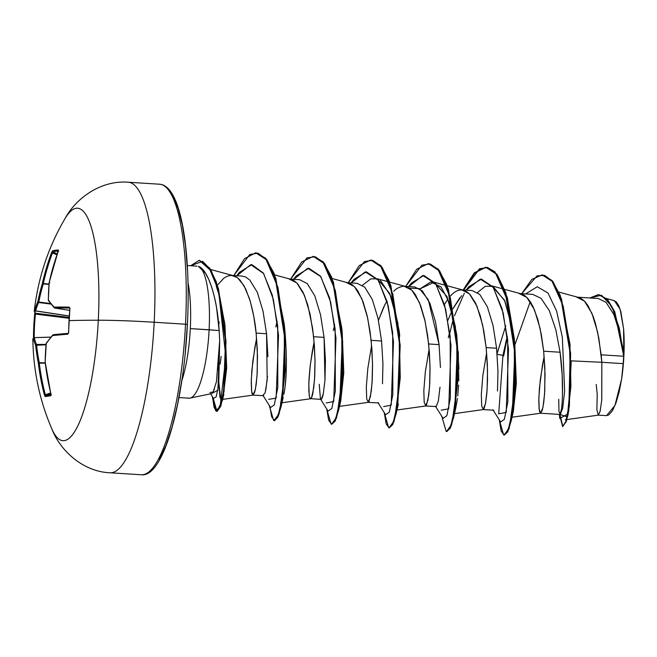 <?xml version="1.0" encoding="UTF-8"?>
<svg xmlns="http://www.w3.org/2000/svg" width="657" height="657" viewBox="0 0 657 657"><rect width="100%" height="100%" fill="white"/><g stroke="black" fill="none" stroke-linecap="round" stroke-linejoin="round"><path stroke-width="0.99" d="M34.764 312.313L34.263 311.09L34.878 310.022A232.75 101.564 2.5 0 1 37.843 301.629A232.75 217.024 -19.1 0 1 42.36 283.479L46.466 267.801L51.64 252.46L56.937 254.867L52.535 252.723A231.995 228.973 75.1 0 0 43.288 283.635L49.004 284.391L43.255 283.955A231.921 216.243 160.9 0 0 38.755 302.039L38.623 302.507L51.082 304.092L38.623 302.507A231.921 101.203 -177.5 0 0 35.667 310.868L69.19 316.058L35.593 310.942A231.995 16.335 -172.2 0 0 35.478 313.225A0.829 0.829 140.5 0 1 34.764 312.313L34.706 314.046A232.274 229.326 -69 0 0 33.803 325.897L34.509 325.897A231.445 228.505 111 0 1 35.412 314.087L34.706 314.046L35.412 314.087A231.445 228.505 -69 0 0 34.509 325.897A231.445 228.505 -69 0 0 34.213 337.575A231.445 228.505 111 0 1 34.509 325.897L33.803 325.897A232.274 229.326 -69 0 0 33.507 337.772L34.788 312.584M58.325 250.752A0.829 0.797 -92.8 0 1 58.259 249.997A232.274 31.889 -155.1 0 0 55.122 250.292A0.829 0.805 81.4 0 0 55.525 251.352A231.445 31.774 24.9 0 1 58.259 251.073A231.445 31.774 -155.1 0 0 55.525 251.352A231.445 31.774 -155.1 0 0 52.938 251.91L57.233 253.996L52.938 251.91A231.445 31.774 24.9 0 1 55.525 251.352A0.829 0.805 -98.6 0 1 55.122 250.292A232.274 31.889 24.9 0 1 58.259 249.997L49.218 282.444A232.75 198.504 38.6 0 0 48.38 300.044A232.75 70.545 13.5 0 0 54.104 307.131L69.19 307.139L69.897 308.757A232.274 186.933 89 0 0 69.051 320.6A232.898 11.604 2.9 0 1 98.304 320.222A116.453 27.766 93.6 0 1 54.063 433.341M185.266 352.398L187.409 324.427L185.52 324.213A145.567 34.714 93.6 0 1 141.69 474.773A145.567 34.714 -86.4 0 0 185.52 324.213L154.19 322.242A145.567 34.714 93.6 0 1 110.36 472.802A145.567 34.714 -86.4 0 0 154.19 322.242A58.227 2.899 -177.1 0 0 98.304 320.222A116.453 27.766 -86.4 0 0 64.468 219.578M51.64 252.46L52.527 250.859A232.274 31.889 24.9 0 1 55.122 250.292A232.274 31.889 -155.1 0 0 52.527 250.859A0.829 0.813 73.3 0 0 52.938 251.91A0.829 0.813 -106.7 0 1 52.527 250.859L51.64 252.46A232.833 229.794 75.1 0 0 42.36 283.479L49.029 284.07L43.288 283.635A231.995 228.973 -104.9 0 1 52.535 252.723L52.938 251.91L52.535 252.723L51.64 252.46M218.288 369.842L219.684 340.646L219.167 330.561L190.308 328.599A66.143 15.776 93.6 0 0 188.025 282.748A66.143 15.776 93.6 0 1 190.308 328.599A66.143 15.776 93.6 0 1 181.866 380.567A66.143 15.776 93.6 0 0 190.308 328.599L209.115 329.781A66.143 15.776 93.6 0 1 188.764 398.167M212.293 393.132L214.511 389.018M187.918 397.953A66.143 15.776 -86.4 0 0 209.115 329.781A66.143 15.776 -86.4 0 0 198.414 266.389A66.143 15.776 93.6 0 1 209.115 329.781L219.167 330.561L216.514 307.509C215.825 302.524 214.264 295.855 211.817 287.511L208.762 279.455L205.444 273.148L198.414 266.389C208.195 269.28 217.336 298.672 219.167 330.561L219.684 340.646L217.91 390.225L212.154 393.256M566.901 419.552L598.363 415.134L600.161 411.101L601.763 399.924L601.845 362.294L623.156 363.633A59.056 14.084 -86.4 0 0 623.649 356.234L601.18 354.821L601.845 362.294L571.253 360.857L568.724 411.643M562.482 395.046L562.195 375.204L560.076 352.234L543.676 351.199L545.039 374.137L544.587 393.937L542.912 407.627L540.58 413.22L560.01 414.444L561.563 408.794M540.842 413.154L539.216 409.713L538.839 397.871L540.317 379.45L543.971 357.293L542.386 365.571L539.389 388.468L538.789 400.581L539.118 408.966L539.561 411.537L540.67 413.212L542.354 410.001L543.774 402.314L544.776 390.71L544.867 368.051L543.676 351.199L560.076 352.234L555.797 329.6L549.342 310.679L541.031 298.319L532.761 294.377L520.188 293.589M497.497 390.989L497.957 371.18L496.585 348.235L486.164 347.586L487.535 370.515L487.075 390.315L485.408 404.006L483.076 409.598L493.752 410.19M483.33 409.533L481.704 406.1L481.335 394.249L482.813 375.829L486.467 353.671M440.445 367.542L439.081 344.621L428.651 343.964L430.023 366.893L429.563 386.694L427.896 400.384L425.564 405.977L436.24 406.568L438.326 401.033L440.001 387.187M425.818 405.919L424.2 402.478L423.822 390.628L425.301 372.207L428.955 350.05M382.481 383.737L382.941 363.945L381.569 340.999L371.148 340.342L372.519 363.272L372.059 383.072L370.392 396.762L368.051 402.355L378.736 402.946M368.314 402.298L366.688 398.856L366.319 387.006L367.797 368.585L371.443 346.436M289.113 279.044L296.833 282.937L304.396 295.239L310.104 314.112L313.635 336.721L324.057 337.378L324.969 380.157L323.293 393.814L321.216 399.341C321.815 399.21 322.505 397.37 323.301 393.814L324.969 380.116L325.429 360.307L324.057 337.378L313.635 336.721L315.007 359.658L314.547 379.459L312.88 393.149C312.083 396.729 311.385 398.569 310.802 398.676L320.969 399.39M310.802 398.676C310.203 399.185 309.661 398.035 309.184 395.235L308.806 383.384L310.285 364.964L313.939 342.814L312.354 351.093L310.063 366.844L308.921 380.452L308.815 390.808L309.529 397.058L310.63 398.733L311.549 397.69L313.742 387.835L314.744 376.231L315.032 361.637L314.375 345.212L312.609 328.278L307.763 304.881L303.14 292.447L297.58 283.734L294.517 280.999L291.322 279.43L274.667 274.897M267.925 356.685L266.553 333.756L256.131 333.099L257.495 356.037L257.043 375.837L255.376 389.527L253.035 395.12L263.72 395.711M265.798 390.168L267.473 376.321M253.298 395.054L251.672 391.613L251.294 379.771L252.773 361.35L256.427 339.193L254.842 347.471L251.845 370.376L251.245 382.481L251.574 390.866L252.025 393.436L253.126 395.112L254.809 391.901L256.23 384.222L257.232 372.609L257.322 349.951L256.131 333.099L266.553 333.756L263.022 311.188L257.322 292.316L249.775 280.005L245.504 276.934L242.121 276.08L245.504 276.934M576.657 297.136L584.377 301.037L591.932 313.34L597.648 332.212L601.18 354.821L623.649 356.234A59.056 14.084 -86.4 0 0 623.665 355.88L619.838 333.313L613.852 314.539L606.033 302.327L598.272 298.5L577.692 297.202M505.75 325.757L496.889 354.328M519.145 293.523L526.865 297.424L534.428 309.718L540.136 328.599L543.676 351.199L541.327 334.528L537.796 319.368L533.172 306.926L530.495 302.056L527.612 298.212L524.557 295.478L521.354 293.909L504.699 289.376M461.641 289.901L469.353 293.802L476.916 306.105L482.632 324.977L486.164 347.586L496.585 348.235L493.054 325.634L487.346 306.77L479.791 294.467L472.161 290.566L462.676 289.967M461.707 295.634L452.845 308.88M451.959 310.695L447.926 320.296M444.411 304.487L448 298.894L444.411 304.487M404.129 286.28L411.849 290.18L419.412 302.483L425.12 321.355L428.651 343.964L439.081 344.621L435.542 322.02L429.834 303.14L422.262 290.829L414.649 286.945L405.164 286.345M386.907 300.865L383.409 307.747L378.448 320.353L384.912 304.602M393.765 291.363C395.613 288.94 398.7 287.249 403.037 286.288L404.096 286.28M346.625 282.658L354.337 286.559L361.9 298.861L367.608 317.733L371.148 340.342L381.569 340.999L378.03 318.374L372.322 299.51L364.758 287.216L357.145 283.323L347.66 282.724M324.057 337.378L320.526 314.785L314.818 295.913L307.262 283.602L299.633 279.701L290.148 279.102M232.644 275.488L241.727 276.063M231.707 275.423L237.538 277.755L243.993 285.672L249.381 298.418C252.994 310.868 255.245 322.431 256.131 333.099L253.783 316.428L250.26 301.267L245.636 288.825L240.068 280.112L237.013 277.377L233.81 275.809L230.508 275.431L227.15 276.252L223.766 278.256L217.426 285.163M606.542 415.61L614.944 405.5L621.645 378.925L623.148 366.368L624.002 353.425L623.6 328.878L623.764 352.127L623.6 328.878L620.126 309.307L614.41 300.709M606.28 415.635L608.793 414.937L612.48 410.691L616.003 402.881L619.132 392.04L621.645 378.925L623.156 363.633L601.845 362.294L601.73 400.236L600.096 411.356L598.289 415.134L596.86 409.541L597.221 394.225L596.203 384.452M558.746 399.267L558.943 411.438L560.232 414.378L562.679 408.284L564.642 391.046L562.335 337.23L556.66 311.196L548.028 293.038L537.262 286.731L525.649 293.925L537.262 286.731L548.028 293.038L556.66 311.196L562.335 337.23L564.642 391.046L562.679 408.284L560.232 414.378C562.031 413.582 564.429 384.017 560.076 352.234M507.261 336.228L503.18 355.963L506.136 340.622L503.18 355.963L503.656 355.995L507.376 337.246L503.656 355.995L502.95 355.33L507.261 336.228M559.452 414.403L562.638 426.607L565.899 421.334L568.896 405.755L570.153 353.326L561.021 298.91L552.496 281.541L542.124 274.913L531.817 279.406L521.699 293.679L537.048 275.866L544.678 275.414L551.781 280.662L563.156 306.022L569.479 344.137L570.539 383.86L567.64 414.009L559.789 418.534L559.304 414.395M598.552 294.574L607.536 299.378L614.755 311.812L623.69 351.454L623.657 355.708L614.895 313.332L607.446 299.789L598.552 294.574L589.838 297.966L601.475 295.231L611.716 306.244L619.313 328.122L623.665 355.88A59.056 14.084 93.6 0 1 623.649 356.234A59.056 14.084 93.6 0 1 623.156 363.633L621.645 378.925A58.744 14.011 -86.4 0 0 623.6 328.878L620.816 311.517L618.713 305.604L616.241 301.883L613.507 300.512M562.877 426.582L559.936 414.436L567.508 417.031L570.933 386.25L569.906 343.619L560.257 295.453L552.176 280.596L542.6 274.946L552.972 281.574L561.497 298.943L570.629 353.359L569.381 405.788L566.383 421.367L562.638 426.607M623.665 355.88L623.665 351.257L614.64 311.533L607.355 299.181L598.79 294.591M514.784 345.139L530.24 301.653M571.253 360.857L601.845 362.294L598.831 338.15L595.308 322.981L593.123 316.354L588.007 305.669L585.124 301.834L582.061 299.099L578.866 297.522L558.91 292.102M454.48 413.623L483.158 409.59L484.078 408.547L485.589 403.078L486.837 393.338L487.519 380.099L487.363 364.43L486.164 347.586L483.815 330.906L480.292 315.746L475.668 303.304L470.108 294.591L467.045 291.856L463.596 290.213L460.541 289.909L457.182 290.731L453.798 292.735L450.357 295.97M396.968 410.001L425.646 405.977L426.565 404.926L428.758 395.079L429.76 383.474L430.048 368.873L429.391 352.448L427.625 335.522L424.685 319.433L420.603 305.497L415.479 294.812L412.596 290.969L409.533 288.234L406.338 286.666L389.683 282.14M339.455 406.379L368.142 402.355L369.062 401.312L371.246 391.457L372.256 379.853L372.544 365.251L371.887 348.826L370.121 331.9L367.181 315.82L363.091 301.875L357.975 291.191L355.084 287.347L352.029 284.621L348.826 283.044L332.171 278.519M216.621 287.101L219.898 297.539L216.202 285.992M224.899 324.903L226.69 368.06L223.158 396.746M218.945 383.286L219.955 397.518L222.28 398.758L221.368 399.571L220.711 399.242L218.953 383.245M220.194 364.101L221.113 356.414L220.194 364.077M286.419 358.804L286.263 369.792M286.033 374.86L285.269 384.559M284.826 388.336L284.415 391.161M281.163 406.338L277.927 416.998L274.601 420.644L271.727 416.957L269.797 406.281L271.702 416.867L274.527 420.636L278.905 414.575L282.863 396.762L285.171 337.969L275.883 278.453L266.997 259.827L256.008 252.789L265.789 258.332L274.133 273.468L284.243 324.156L285.228 370.491L281.163 406.338L283.134 397.616M281.533 401.985L280.457 402.971M342.182 332.204L343.792 372.765L340.769 400.721M342.289 334.659L342.396 334.183M362.459 285.278L370.77 278.888L377.307 278.798L389.675 293.367L398.011 323.704L390.874 296.2L380.419 280.432M419.963 288.899L434.195 282.231L446.941 296.455L455.523 327.317L449.585 303.041L441.069 286.937L430.803 281.935L419.963 288.899M458.274 351.429L458.783 380.797M458.594 385.125L457.748 395.875M457.436 398.503L455.827 407.808M504.182 289.236L491.707 285.852L504.445 300.068L513.027 330.923L504.929 301.144L492.939 286.271L485.268 286.321L477.475 292.521M486.016 267.268L474.625 272.959L463.653 290.024L479.364 269.132L487.371 267.415L494.935 271.85L507.286 297.473L514.283 338.634L515.269 384.953L511.195 420.8L513.347 411.372L516.32 383.581L514.751 343.455L516.345 382.801L513.306 411.553M236.898 275.751L250.744 264.664L263.654 273.558L273.361 299.395L278.527 335.21L276.145 398.142L268.672 399.349M275.784 326.915L277.155 321.232M319.22 384.263L320.444 398.947L328.081 411.134L331.834 408.465L335.333 390.956L335.144 328.96L329.592 297.958L320.476 276.137L308.856 268.212L296.332 275.874L293.769 279.332L307.755 268.261L320.797 276.613L330.668 302.171L335.973 338.035L333.699 401.55L326.176 402.979M333.288 330.528L334.668 324.845M377.947 402.601L385.585 414.748L389.338 412.087L392.845 394.578L392.656 332.582L387.104 301.588L377.989 279.759L366.368 271.834L353.836 279.488L351.273 282.953L365.259 271.883L378.309 280.235L388.18 305.801L393.486 341.665L391.202 405.18L383.688 406.584M435.46 406.223L443.097 418.369L446.85 415.7L450.349 398.191L450.16 336.203L444.608 305.209L435.501 283.381L423.88 275.455L411.348 283.101L408.785 286.575L422.771 275.505L435.821 283.857L445.684 309.422L450.998 345.286L448.715 408.802L441.192 410.206M448.312 337.755L449.684 332.089M464.277 293.392L454.455 315.82L464.318 293.318M466.289 290.197L480.275 279.126L493.325 287.47L503.196 313.036L508.502 348.892L506.227 412.407L498.704 413.836L502.95 355.33L497.144 354.369L502.95 355.33M499.279 419.872L503.681 435L506.802 432.766L509.931 424.11L514.48 390.669L514.3 344.999L507.828 301.243L495.46 272.926L487.716 267.563L479.454 268.779L463.169 290L474.272 272.811L485.778 267.251L496.544 274.265L505.43 292.891L514.727 352.407L512.419 411.2L508.461 429.021L504.083 435.09L501.192 431.132L499.287 420.02M441.767 416.251L446.177 431.386L449.289 429.144L452.427 420.48L456.976 387.039L456.787 341.369L450.316 297.613L437.956 269.304L430.212 263.942L421.942 265.157L405.665 286.378L416.76 269.181L428.274 263.629L439.04 270.651L447.926 289.277L457.215 348.801L454.915 407.586L450.948 425.408L446.571 431.468L447.047 431.501L451.433 425.432L455.391 407.619L457.699 348.834L448.403 289.31L439.525 270.684L428.274 263.629M384.263 412.629L388.673 427.764L391.786 425.522L394.923 416.858L399.464 383.409L399.284 337.739L392.804 293.991L380.444 265.683L372.7 260.32L364.438 261.543L348.153 282.756L359.256 265.559L370.77 260.008L381.536 267.038L390.422 285.664L399.711 345.18L397.403 403.956L393.444 421.778L389.067 427.847L386.176 423.896L384.279 412.801M326.767 409.196L331.161 424.143L334.273 421.909L337.411 413.245L341.96 379.803L341.771 334.142L335.3 290.378L322.94 262.061L315.196 256.706L306.926 257.922L290.649 279.135L301.744 261.946L313.249 256.386L324.024 263.408L332.91 282.034L342.198 341.55L339.899 400.343L335.932 418.156L331.555 424.225L328.656 420.234L326.767 409.196M269.239 405.394L273.624 420.513L276.728 418.353L279.857 409.804L284.424 376.65L284.309 331.227L277.968 287.47L265.757 258.833L258.078 253.191L249.857 254.415L233.761 275.554L244.511 258.702L255.745 252.773L266.52 259.794L275.398 278.42L284.695 337.944L282.387 396.729L278.428 414.542L274.043 420.611L274.527 420.636M212.49 396.836L215.668 410.797L220.111 406.757L225.836 357.063L218.576 290.698L209.337 268.294L202.578 261.322L190.612 265.74L199.227 260.295L210.651 270.429L218.001 288.62L225.532 341.073L223.594 391.079L220.325 406.174L216.679 411.339L214.125 407.554L212.49 396.836M504.083 435.09L508.945 429.054L512.903 411.233L515.203 352.439L505.915 292.923L497.029 274.298L485.778 267.251M452.706 321.265L449.815 333.165L452.706 321.265M389.067 427.847L393.921 421.81L397.887 403.989L400.187 345.204L390.899 285.696L382.013 267.07L370.77 260.008M331.555 424.225L336.417 418.189L340.375 400.368L342.683 341.583L333.386 282.058L324.501 263.441L313.249 256.386M199.473 260.312L209.608 268.007L216.334 281.927L224.727 323.26L226.09 367.296L222.362 400.606L216.925 411.331L213.04 397.699L214.667 407.808L217.155 411.372L220.801 406.207L224.07 391.112L226.008 341.106L218.477 288.653L211.127 270.462L199.227 260.295M218.699 324.665L219.233 322.045M458.939 368.856L456.771 335.021L457.757 381.347L453.683 417.203L450.283 428.216L446.809 431.46M283.923 394.044C286.764 379.483 287.125 358.648 284.99 331.53L284.243 324.156M223.15 396.771L226.69 368.06L224.965 325.453L219.898 297.539M313.488 256.411L323.277 261.929L331.629 277.057L341.755 327.777L342.74 374.096L338.675 409.943L335.267 420.965L331.801 424.225M371.008 260.032L380.789 265.559L389.141 280.687L399.267 331.399L400.253 377.726L396.179 413.573L392.779 424.586L389.305 427.847M428.512 263.646L438.293 269.173L446.645 284.3L456.771 335.021M511.195 420.8L507.795 431.83L504.321 435.082M492.972 409.837L500.609 421.991L504.362 419.322L507.861 401.813L507.672 339.817L502.12 308.823L493.005 286.994L481.384 279.069L468.852 286.731L466.035 290.18M266.553 333.756L267.194 379.91L265.149 392.796L262.94 395.342L270.569 407.512L274.306 404.901L277.796 387.605L277.714 326.11L272.294 295.141L263.342 273.066L251.853 264.607L239.444 272.31L236.651 275.735M210.593 393.806L213.509 398.454L216.169 396.844L218.724 385.068L219.684 340.646L216.44 381.725L213.155 391.974L209.953 392.599M249.767 280.005L257.33 292.332M409.368 288.127L419.453 288.604L428.307 299.789L439.081 344.621M447.934 320.32L451.959 310.704M453.141 308.281L459.851 297.752M187.483 270.241L185.545 246.047L182.359 225.064L178.031 208.105L172.742 195.811M159.38 459.498L166.007 445.413L172.134 426.886L177.513 404.613L181.948 379.459M51.394 427.822A116.453 27.766 -86.4 0 0 98.304 320.222A58.227 2.899 2.9 0 1 154.19 322.242A145.567 34.714 -86.4 0 0 127.885 182.227A145.567 34.714 93.6 0 1 154.19 322.242L185.52 324.213A145.567 34.714 -86.4 0 0 159.216 184.198A145.567 34.714 93.6 0 1 185.52 324.213L187.335 324.451M505.759 325.782L497.078 353.532M67.334 215.053A116.453 27.766 93.6 0 1 98.304 320.222A232.898 11.604 -177.1 0 0 69.051 320.6A232.274 186.933 89 0 0 68.689 332.491L67.827 334.175L52.667 335.522A232.75 91.89 171.9 0 0 46.171 343.685A232.75 207.341 140.8 0 0 45.185 362.064L47.542 378.145L51.065 394.643L50.876 395.686L47.731 396.212L45.144 396.549L44.421 395.013L40.824 379.155L38.328 363.099A232.75 208.179 -159.5 0 1 35.634 345.27A232.75 80.22 -176.7 0 1 33.441 338.412L32.85 338.905L33.392 339.357A232.833 6.718 -2 0 1 32.85 338.913A232.833 6.718 -2 0 1 33.441 338.412A232.75 80.22 3.3 0 0 35.634 345.27A232.75 208.179 20.5 0 0 38.328 363.099A232.833 229.794 75.1 0 0 44.421 395.013L45.144 396.549A232.274 10.504 -18.9 0 0 50.876 395.686L50.95 394.028A232.833 220.12 -95.4 0 1 45.185 362.064A232.75 207.341 -39.2 0 1 46.171 343.685A232.75 91.89 -8.1 0 1 52.667 335.522A232.833 6.718 -2 0 1 67.827 334.175L68.689 332.508M38.755 302.039L50.655 303.559L38.755 302.039A231.921 216.243 -19.1 0 1 43.255 283.955L42.36 283.479A232.75 217.024 160.9 0 0 37.843 301.629L38.623 302.507L38.755 302.039M35.667 310.868L69.19 315.968L35.667 310.868A231.921 101.203 2.5 0 1 38.623 302.507A0.829 0.739 -155.5 0 1 37.843 301.629A232.75 101.564 -177.5 0 0 34.878 310.022A0.829 0.747 14.2 0 0 35.667 310.868L34.878 310.022L35.667 310.868M35.478 313.225L69.1 317.43L35.478 313.225A231.995 16.335 7.8 0 1 35.593 310.942A0.829 0.829 -130.1 0 1 34.878 310.022A232.833 16.392 -172.2 0 0 34.263 311.016L34.944 312.929A0.829 0.829 -39.5 0 0 35.478 313.225L35.412 314.087L35.478 313.225M69.051 318.292L35.412 314.087L69.051 318.292M48.363 337.189L50.975 337.09L48.363 337.189M50.901 337.172L34.312 337.624A231.921 79.94 3.3 0 0 36.496 344.465L46.047 344.383L36.496 344.465L36.587 344.892A231.921 207.431 20.5 0 0 39.272 362.656L45.243 362.894L39.272 362.968A231.995 228.973 75.1 0 0 45.341 394.767L50.63 392.911L45.341 394.767A231.995 228.973 -104.9 0 1 39.272 362.968L45.276 363.214L38.328 363.099L39.272 362.656A231.921 207.431 -159.5 0 1 36.587 344.892L46.015 344.818L35.634 345.27L36.496 344.465A0.829 0.772 156.3 0 0 35.634 345.27A0.829 0.772 -23.7 0 1 36.496 344.465A231.921 79.94 -176.7 0 1 34.312 337.624L50.901 337.172M45.662 395.547A0.829 0.813 84.2 0 0 45.144 396.549A0.829 0.813 -95.8 0 1 45.662 395.547L50.835 393.732L45.662 395.547A231.445 10.471 -18.9 0 0 51.024 394.75A231.445 10.471 161.1 0 1 45.662 395.547L45.489 395.325M69.691 308.059A231.995 16.335 -172.2 0 0 54.753 308.059L69.626 310.359L54.72 308.051A231.995 16.335 7.8 0 1 69.691 308.059A0.829 0.706 -88.8 0 1 69.19 307.139A0.829 0.706 91.2 0 0 69.683 308.034M33.934 337.649L50.95 337.115L34.312 337.624A0.829 0.78 168.7 0 0 33.441 338.412A0.829 0.78 -11.3 0 1 34.312 337.624L34.238 337.575A0.829 0.829 66.3 0 0 33.441 338.412A0.829 0.829 -113.7 0 1 33.926 337.649L32.85 338.913C33.277 370.523 39.609 400.507 51.837 428.881C59.959 450.193 82.536 471.636 109.974 472.785L141.312 474.765C163.207 477.811 183.41 404.786 187.409 324.427C188.633 299.863 188.37 276.975 186.604 255.762C185.175 238.902 182.884 224.645 179.731 212.999C176.823 202.274 173.267 194.464 169.071 189.561C166.188 186.243 163.035 184.461 159.602 184.215L128.263 182.235C100.899 179.944 75.81 198.381 65.084 218.51C48.413 246.777 38.147 277.615 34.263 311.016M68.353 333.362A231.995 6.693 178 0 0 53.398 334.692A0.829 0.764 84.3 0 0 53.34 334.7L68.32 333.403A0.829 0.706 85.4 0 0 67.827 334.175A0.829 0.706 -94.6 0 1 68.344 333.378L68.689 332.491A232.274 186.933 -91 0 1 69.051 320.6A232.274 186.933 -91 0 1 69.897 308.757L70.028 308.297M53.003 334.832A0.829 0.69 41.8 0 0 52.806 334.971L53.348 334.7A0.829 0.764 84.3 0 0 52.667 335.522A0.829 0.764 -95.7 0 1 53.398 334.692M52.806 334.971A0.829 0.69 41.8 0 0 52.667 335.522A0.829 0.69 -138.2 0 1 52.806 334.971L46.269 343.184A0.829 0.714 35 0 0 46.171 343.685A0.829 0.714 -145 0 1 46.277 343.184L45.185 361.867M68.566 332.499L69.897 308.757L69.19 307.139A232.833 16.392 -172.2 0 0 54.104 307.131A0.829 0.764 88.5 0 0 54.753 308.059L54.104 307.131L54.753 308.059L69.626 310.367M54.679 308.002L54.244 307.796A0.829 0.723 -42.2 0 1 54.104 307.131L54.679 308.002M54.104 307.131A232.75 70.545 -166.5 0 1 48.38 300.044A0.829 0.747 144.7 0 0 48.478 300.66L48.38 300.044L48.889 300.52L48.38 300.044A232.75 198.504 -141.4 0 1 49.218 282.444L49.718 282.666L49.218 282.444A232.833 220.12 -95.4 0 1 58.169 251.475L58.259 249.997A0.829 0.797 87.2 0 0 58.366 250.81M45.185 362.064L51.016 395.021L51.386 394.685M48.971 300.947L48.38 300.044L48.971 300.947M51.09 394.865A0.829 0.797 79.6 0 0 50.876 395.686A0.829 0.797 -100.4 0 1 51.024 394.939M49.718 282.978L49.218 282.444L49.718 282.978M190.07 398.109L211.455 393.625M189.027 398.191L179 397.559M565.316 419.774L566.4 419.618M606.83 298.623L614.205 300.627M598.289 415.134L606.386 415.643M542.124 274.913L542.6 274.946M568.445 412.925L567.508 417.031M569.906 343.619L570.161 346.288M540.67 413.212L511.984 417.236M463.596 290.213L447.187 285.762M446.67 285.623L434.195 282.231M389.166 282.001L377.29 278.773M310.63 398.733L281.952 402.757M253.126 395.112L222.633 399.39M222.132 399.464L221.368 399.571M233.564 275.735L210.552 269.485M197.018 266.142L187.311 265.535M212.474 396.803L212.613 398.356M256.222 252.797L255.745 252.773M217.155 411.372L216.679 411.339M514.751 343.455L514.283 338.634M455.843 407.742L453.683 417.203M398.331 404.129L396.179 413.573M399.735 336.22L399.267 331.399M340.819 400.515L338.675 409.943M342.223 332.598L341.755 327.777M223.84 394.364L222.362 400.606M224.965 325.453L224.727 323.26M411.348 283.101L408.523 286.559M353.836 279.488L351.019 282.937M296.332 275.874L293.507 279.315M69.814 308.067L69.765 308.782M54.244 307.796L48.478 300.66M48.322 300.175L49.16 282.559M49.176 282.461L58.333 250.629L58.678 251.056"/></g></svg>

